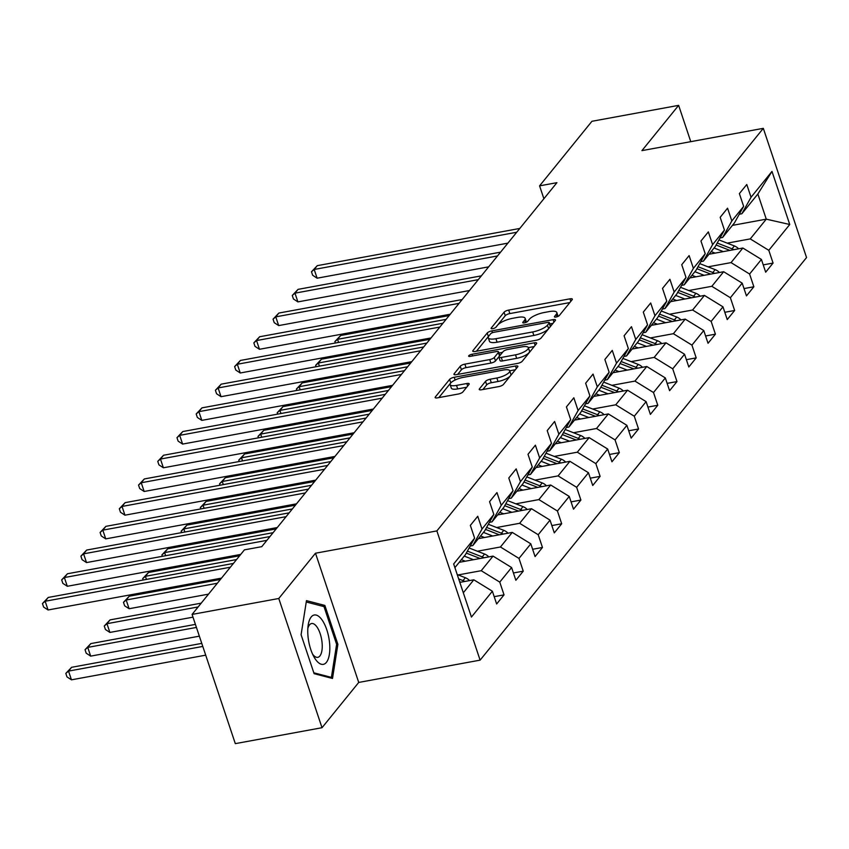<?xml version="1.0" encoding="UTF-8"?>
<svg xmlns="http://www.w3.org/2000/svg" width="849" height="849" viewBox="0 0 849 849"><rect width="100%" height="100%" fill="white"/><g stroke="black" fill="none" stroke-linecap="round" stroke-linejoin="round"><path stroke-width="1.27" d="M556.084 317.027A2.653 0.796 -18.5 0 0 559.311 315.541L572.162 299.697A3.789 1.136 -18.5 0 0 572.353 299.124A3.789 1.136 -18.5 0 0 569.966 298.837L508.689 310.087A3.789 1.136 -18.5 0 0 504.083 312.209L491.231 328.054A2.653 0.796 -18.5 0 0 491.093 328.457A2.653 0.796 -18.5 0 0 492.77 328.659A2.653 0.796 -18.5 0 0 495.996 327.173L497.663 325.125A12.13 3.651 -18.5 0 1 512.425 318.354L517.529 317.409A12.13 3.651 -18.5 0 1 525.16 318.333A12.13 3.651 -18.5 0 1 524.555 320.179L522.888 322.238A2.653 0.796 -18.5 0 0 522.761 322.641A2.653 0.796 -18.5 0 0 524.427 322.843A2.653 0.796 -18.5 0 0 527.654 321.357L529.32 319.309A12.13 3.651 -18.5 0 1 544.082 312.538L549.186 311.594A12.13 3.651 -18.5 0 1 556.817 312.517A12.13 3.651 -18.5 0 1 556.212 314.363L554.546 316.422A2.653 0.796 -18.5 0 0 554.418 316.826A2.653 0.796 -18.5 0 0 556.084 317.027M479.42 388.884A3.789 1.136 -18.5 0 0 479.229 389.458A3.789 1.136 -18.5 0 0 481.616 389.744L498.809 386.592A3.789 1.136 -18.5 0 0 503.425 384.47L517.688 366.874A3.789 1.136 -18.5 0 0 517.879 366.301A3.789 1.136 -18.5 0 0 515.492 366.015L454.215 377.264A3.789 1.136 -18.5 0 0 449.609 379.386L435.335 396.982A3.789 1.136 -18.5 0 0 435.144 397.555A3.789 1.136 -18.5 0 0 437.532 397.841L458.301 394.032A3.789 1.136 -18.5 0 0 462.917 391.909L469.019 384.385A3.789 1.136 -18.5 0 0 469.21 383.812A3.789 1.136 -18.5 0 0 466.823 383.515L456.529 385.414A10.135 3.046 -18.5 0 1 450.14 384.639A10.135 3.046 -18.5 0 1 462.992 377.434L503.33 370.026A10.135 3.046 -18.5 0 1 509.718 370.79A10.135 3.046 -18.5 0 1 496.867 377.996L490.138 379.238A3.789 1.136 -18.5 0 0 485.532 381.35L479.42 388.884L479.727 389.808M315.488 553.219L278.78 598.492L192.076 614.421L235.311 743.639L322.015 727.71L358.724 682.437L480.109 660.14L436.874 530.912L315.488 553.219L358.724 682.437M690.778 141.656L678.638 105.361L641.929 150.634L763.315 128.337L436.874 530.912M678.638 105.361L591.933 121.29L539.582 185.857L543.891 198.74M192.076 614.421L244.427 549.855L261.768 546.66L556.923 182.673L539.582 185.857M536.409 340.216A3.789 1.136 -18.5 0 0 541.025 338.093L555.299 320.498A3.789 1.136 -18.5 0 0 555.49 319.924A3.789 1.136 -18.5 0 0 553.102 319.638L491.826 330.887A3.789 1.136 -18.5 0 0 487.209 333.01L472.946 350.605A3.789 1.136 -18.5 0 0 472.755 351.178A3.789 1.136 -18.5 0 0 475.132 351.475L536.409 340.216M536.494 343.686L522.22 361.281A3.789 1.136 -18.5 0 1 517.614 363.404L456.338 374.653A3.789 1.136 -18.5 0 1 453.95 374.367A3.789 1.136 -18.5 0 1 454.141 373.793L460.243 366.259A3.789 1.136 -18.5 0 1 464.859 364.147L489.714 359.583A3.789 1.136 -18.5 0 0 494.32 357.461L498.374 352.473A3.789 1.136 -18.5 0 0 498.565 351.889A3.789 1.136 -18.5 0 0 496.177 351.603L470.304 356.357A2.653 0.796 -18.5 0 1 468.637 356.156A2.653 0.796 -18.5 0 1 472.002 354.266L534.297 342.826A3.789 1.136 -18.5 0 1 536.685 343.113A3.789 1.136 -18.5 0 1 536.494 343.686M480.109 660.14L806.55 257.555L763.315 128.337M494.192 596.667L504.03 594.862L499.764 582.117L511.597 567.535L515.863 580.281L523.249 571.165L518.983 558.419L530.816 543.827L535.072 556.583L542.469 547.467L538.202 534.721L550.025 520.129L554.291 532.875L561.688 523.769L557.422 511.013L569.244 496.432L573.51 509.177L580.896 500.061L576.641 487.315L588.463 472.734L592.729 485.479L600.116 476.363L595.849 463.618L607.682 449.036L611.949 461.782L619.335 452.666L615.069 439.92L626.891 425.338L631.157 438.084L638.554 428.968L634.288 416.222L646.11 401.641L650.376 414.386L657.773 405.27L653.507 392.525L665.329 377.932L669.596 390.689L676.982 381.572L672.726 368.827L684.549 354.235L688.815 366.98L696.201 357.875L691.935 345.118L703.768 330.537L708.034 343.283L715.42 334.166L711.154 321.421L722.977 306.839L727.243 319.585L734.64 310.469L730.373 297.723L742.196 283.142L746.462 295.887L753.859 286.771L749.593 274.025L761.415 259.444L765.681 272.189L773.068 263.073L768.801 250.328L789.75 224.497L771.985 171.413L757.86 194.007L741.846 213.757L739.267 214.235M504.03 594.862L496.644 603.979L492.378 591.233L471.439 617.053L453.674 563.969L474.612 538.149L470.346 525.393L477.743 516.277L482.009 529.033L493.831 514.441L489.565 501.695L496.962 492.579L501.228 505.325L513.051 490.743L508.784 477.998L516.171 468.881L520.437 481.627L532.27 467.046L528.004 454.3L535.39 445.184L539.656 457.929L551.479 443.348L547.212 430.602L554.609 421.486L558.875 434.232L570.698 419.65L566.432 406.904L573.828 397.788L578.095 410.534L589.917 395.952L585.651 383.207L593.048 374.091L597.303 386.836L609.136 372.255L604.87 359.498L612.256 350.382L616.523 363.139L628.356 348.546L624.089 335.801L631.476 326.685L635.742 339.441L647.564 324.849L643.298 312.103L650.695 302.987L654.961 315.732L666.783 301.151L662.517 288.405L669.914 279.289L674.18 292.035L686.003 277.453L681.736 264.708L689.123 255.591L693.389 268.337L705.222 253.755L700.956 241.01L708.342 231.894L712.608 244.639L724.43 230.058L720.175 217.312L727.561 208.196L731.827 220.942L743.65 206.36L739.383 193.604L746.78 184.498L751.047 197.244L771.985 171.413M459.203 562.325L493.046 556.106L481.224 570.698L458.184 574.922M470.229 546.024L472.808 545.546L484.63 530.965L493.831 514.441M481.224 570.698L499.764 582.117M493.046 556.106L511.597 567.535M482.009 529.033L472.808 545.546M478.422 538.627L512.265 532.408L500.443 546.989L477.403 551.224M489.449 522.326L492.027 521.848L503.85 507.267L513.051 490.743M500.443 546.989L518.983 558.419M512.265 532.408L530.816 543.827M501.228 505.325L492.027 521.848M497.631 514.929L531.485 508.71L519.652 523.292L496.623 527.526M508.668 498.628L511.247 498.151L523.069 483.569L532.27 467.046M519.652 523.292L538.202 534.721M531.485 508.71L550.025 520.129M520.437 481.627L511.247 498.151M516.85 491.231L550.693 485.012L538.871 499.594L515.831 503.828M527.876 474.92L530.455 474.453L542.288 459.861L551.479 443.348M538.871 499.594L557.422 511.013M550.693 485.012L569.244 496.432M539.656 457.929L530.455 474.453M536.069 467.534L569.912 461.315L558.09 475.896L535.05 480.131M547.096 451.222L549.674 450.755L561.497 436.163L570.698 419.65M558.09 475.896L576.641 487.315M569.912 461.315L588.463 472.734M558.875 434.232L549.674 450.755M555.288 443.836L589.132 437.617L577.309 452.199L554.27 456.433M566.315 427.525L568.894 427.047L580.716 412.465L589.917 395.952M577.309 452.199L595.849 463.618M589.132 437.617L607.682 449.036M578.095 410.534L568.894 427.047M574.508 420.128L608.351 413.919L596.518 428.501L573.489 432.735M585.534 403.827L588.113 403.349L599.935 388.768L609.136 372.255M596.518 428.501L615.069 439.92M608.351 413.919L626.891 425.338M597.303 386.836L588.113 403.349M593.716 396.43L627.57 390.211L615.737 404.803L592.698 409.027M604.743 380.129L607.322 379.652L619.154 365.07L628.356 348.546M615.737 404.803L634.288 416.222M627.57 390.211L646.11 401.641M616.523 363.139L607.322 379.652M612.936 372.732L646.779 366.513L634.956 381.095L611.917 385.329M623.962 356.431L626.541 355.954L638.374 341.372L647.564 324.849M634.956 381.095L653.507 392.525M646.779 366.513L665.329 377.932M635.742 339.441L626.541 355.954M632.155 349.035L665.998 342.816L654.176 357.397L631.136 361.632M643.181 332.734L645.76 332.256L657.582 317.675L666.783 301.151M654.176 357.397L672.726 368.827M665.998 342.816L684.549 354.235M654.961 315.732L645.76 332.256M651.374 325.337L685.217 319.118L673.395 333.699L650.355 337.934M662.4 309.025L664.979 308.558L676.802 293.977L686.003 277.453M673.395 333.699L691.935 345.118M685.217 319.118L703.768 330.537M674.18 292.035L664.979 308.558M670.593 301.639L704.437 295.42L692.604 310.002L669.574 314.236M681.62 285.328L684.198 284.861L696.021 270.269L705.222 253.755M692.604 310.002L711.154 321.421M704.437 295.42L722.977 306.839M693.389 268.337L684.198 284.861M689.802 277.941L723.656 271.722L711.823 286.304L688.783 290.538M700.828 261.63L703.407 261.152L715.24 246.571L724.43 230.058M711.823 286.304L730.373 297.723M723.656 271.722L742.196 283.142M712.608 244.639L703.407 261.152M709.021 254.233L742.864 248.025L731.042 262.606L708.002 266.841M720.048 237.932L722.626 237.455L734.459 222.873L743.65 206.36M731.042 262.606L749.593 274.025M742.864 248.025L761.415 259.444M731.827 220.942L722.626 237.455M732.432 225.378L766.276 219.159L750.261 238.909L727.222 243.132M750.261 238.909L768.801 250.328M757.86 194.007L766.276 219.159L789.75 224.497M751.047 197.244L741.846 213.757M278.78 598.492L322.015 727.71M463.31 592.782L473.827 579.803L459.829 582.382M474.612 538.149L465.422 554.662L454.894 567.631M473.827 579.803L492.378 591.233M763.23 264.877L773.068 263.073M744.021 288.575L753.859 286.771M724.802 312.283L734.64 310.469M705.583 335.981L715.42 334.166M686.363 359.679L696.201 357.875M667.155 383.377L676.982 381.572M647.936 407.074L657.773 405.27M628.716 430.772L638.554 428.968M609.497 454.47L619.335 452.666M590.278 478.178L600.116 476.363M571.069 501.876L580.896 500.061M551.85 525.573L561.688 523.769M532.631 549.271L542.469 547.467M513.412 572.969L523.249 571.165M314.109 673.671L332.511 678.468L337.881 644.349L324.87 605.433L306.468 600.636L301.087 634.755L314.109 673.671M321.686 606.016L324.87 605.433M336.575 644.593L337.881 644.349M558.048 316.39A12.13 3.651 -18.5 0 0 557.995 316.008L556.817 312.517M526.391 322.217A12.13 3.651 -18.5 0 0 526.327 321.824L525.16 318.333M569.838 302.562L509.856 313.578A3.789 1.136 -18.5 0 0 505.251 315.701L495.731 327.427M488.716 336.172A3.789 1.136 -18.5 0 0 488.377 336.501L476.438 351.231M552.975 323.363L549.781 323.947M549.197 323.013A2.653 0.796 -18.5 0 0 549.335 322.609A2.653 0.796 -18.5 0 0 547.658 322.408L493.874 332.288A2.653 0.796 -18.5 0 0 490.648 333.774L488.897 335.939A12.13 3.651 -18.5 0 0 488.281 337.785A12.13 3.651 -18.5 0 0 495.922 338.709L532.684 331.948A12.13 3.651 -18.5 0 0 547.446 325.178L549.197 323.013L550.364 326.504A2.653 0.796 -18.5 0 0 550.502 326.101L549.335 322.609M488.281 337.785L489.449 341.277A12.13 3.651 -18.5 0 0 497.089 342.2L495.922 338.709M550.364 326.504L548.613 328.669A12.13 3.651 -18.5 0 1 533.851 335.44L497.089 342.2M457.632 374.42L461.41 369.75L460.243 366.259M498.565 351.889L499.732 355.381A3.789 1.136 -18.5 0 1 499.541 355.964L495.498 360.952A3.789 1.136 -18.5 0 1 490.881 363.075L466.027 367.638A3.789 1.136 -18.5 0 0 461.41 369.75M498.947 353.025L502.512 352.367M516.67 358.331L502.449 360.942A3.789 1.136 -18.5 0 1 500.072 360.655L498.904 357.164A3.789 1.136 -18.5 0 1 499.085 356.591L503.139 351.592A3.789 1.136 -18.5 0 1 507.755 349.48L521.965 346.87A10.135 3.046 -18.5 0 1 528.343 347.634L529.511 351.125A10.135 3.046 -18.5 0 1 516.67 358.331L515.502 354.84A10.135 3.046 -18.5 0 0 528.343 347.634L534.17 346.551M498.904 357.164A3.789 1.136 -18.5 0 0 501.281 357.45L515.502 354.84M515.364 369.739L509.708 370.78L510.886 374.282A10.135 3.046 -18.5 0 1 498.034 381.488L491.306 382.729A3.789 1.136 -18.5 0 0 486.7 384.841L482.911 389.511M450.14 384.639L451.318 388.131A10.135 3.046 -18.5 0 0 457.696 388.906L456.529 385.414M466.695 387.25L457.696 388.906M451.466 382.283A3.789 1.136 -18.5 0 0 450.777 382.878L438.827 397.608M738.619 248.799A10.23 8.819 -141 0 0 734.374 245.934L718.954 239.906M723.316 251.612L714.073 248.004M715.091 253.119L711.165 251.591M733.801 249.691A10.23 8.819 -141 0 0 732.04 248.821L717.214 243.026M716.11 245L729.928 250.402M449.153 315.573L340.651 335.514L337.562 339.313L446.065 319.373M335.323 343.017L334.856 341.616L340.651 335.514M334.856 341.616L337.562 339.313L338.602 342.423M516.712 232.255L314.194 269.462L317.271 265.663L519.79 228.455M507.882 243.143L317.112 278.196L314.194 269.462L311.487 271.765L317.271 265.663M317.112 278.196L312.655 275.256L311.487 271.765M326.387 662.379A25.099 10.23 79.6 0 0 326.801 629.799A25.099 10.23 79.6 0 0 311.201 616.979A25.099 10.23 79.6 0 0 308.134 625.448A25.099 10.23 79.6 0 0 313.897 656.765A25.099 10.23 79.6 0 0 326.387 662.379M312.538 654.059A17.182 7.004 79.6 0 0 317.791 657.338A17.182 7.004 79.6 0 0 319.893 655.969A17.182 7.004 79.6 0 0 320.964 636.357A17.182 7.004 79.6 0 0 311.583 623.527A17.182 7.004 79.6 0 0 309.492 624.896A17.182 7.004 79.6 0 0 307.837 628.462M306.256 601.994L324 606.621L336.618 644.327L331.407 677.385L313.822 672.801M329.624 677.714L331.407 677.385M719.411 272.497A10.23 8.819 -141 0 0 715.166 269.632L699.735 263.604M704.097 275.309L694.864 271.701M695.872 276.816L691.956 275.288M714.582 273.389A10.23 8.819 -141 0 0 712.82 272.518L697.995 266.724M696.902 268.698L710.719 274.1M429.934 339.282L321.431 359.212L318.354 363.011L426.856 343.07M316.115 366.715L315.637 365.314L321.431 359.212M315.637 365.314L318.354 363.011L319.394 366.121M700.192 296.195A10.23 8.819 -141 0 0 695.947 293.329L680.516 287.302M684.878 299.007L675.645 295.399M676.664 300.525L672.737 298.986M695.363 297.086A10.23 8.819 -141 0 0 693.601 296.216L678.776 290.422M677.682 292.396L691.5 297.797M410.714 362.979L302.212 382.91L299.135 386.709L407.637 366.779M296.895 390.423L296.428 389.012L302.212 382.91M296.428 389.012L299.135 386.709L300.175 389.818M497.493 255.952L294.974 293.16L298.063 289.36L500.581 252.153M488.663 266.841L297.903 301.894L294.974 293.16L292.268 295.463L298.063 289.36M297.903 301.894L293.436 298.965L292.268 295.463M478.284 279.65L275.766 316.857L278.843 313.058L481.362 275.851M469.444 290.538L278.684 325.591L275.766 316.857L273.049 319.171L278.843 313.058M278.684 325.591L274.227 322.662L273.049 319.171M680.972 319.893A10.23 8.819 -141 0 0 676.727 317.027L661.297 310.999M665.658 322.705L656.426 319.107M657.444 324.222L653.518 322.684M676.144 320.784A10.23 8.819 -141 0 0 674.382 319.914L659.556 314.13M658.463 316.093L672.281 321.495M391.495 386.677L282.993 406.607L279.915 410.407L388.418 390.476M277.676 414.121L277.209 412.72L282.993 406.607M277.209 412.72L279.915 410.407L280.955 413.516M661.753 343.601A10.23 8.819 -141 0 0 657.508 340.725L642.077 334.708M646.45 346.413L637.206 342.805M638.225 347.92L634.299 346.381M656.924 344.482A10.23 8.819 -141 0 0 655.173 343.612L640.348 337.828M639.244 339.802L653.061 345.193M372.276 410.375L263.774 430.305L260.696 434.104L369.198 414.174M258.457 437.819L257.99 436.418L263.774 430.305M257.99 436.418L260.696 434.104L261.736 437.214M642.534 367.299A10.23 8.819 -141 0 0 638.289 364.433L622.869 358.405M627.231 370.111L617.987 366.503M619.006 371.618L615.09 370.09M637.716 368.179A10.23 8.819 -141 0 0 635.954 367.32L621.128 361.525M620.025 363.499L633.842 368.891M353.067 434.072L244.565 454.003L241.487 457.802L349.99 437.872M239.248 461.516L238.771 460.116L244.565 454.003M238.771 460.116L241.487 457.802L242.527 460.911M459.065 303.348L256.547 340.555L259.624 336.756L462.143 299.559M450.235 314.247L259.465 349.289L256.547 340.555L253.84 342.869L259.624 336.756M259.465 349.289L255.008 346.36L253.84 342.869M439.846 327.056L237.327 364.253L240.405 360.454L442.923 323.257M431.016 337.944L240.246 372.987L237.327 364.253L234.621 366.566L240.405 360.454M240.246 372.987L235.789 370.058L234.621 366.566M420.626 350.754L218.108 387.951L221.186 384.162L423.704 346.954M411.797 361.642L221.037 396.685L218.108 387.951L215.402 390.264L221.186 384.162M221.037 396.685L216.569 393.756L215.402 390.264M401.407 374.451L198.889 411.659L201.977 407.86L404.495 370.652M392.578 385.34L201.818 420.382L198.889 411.659L196.183 413.962L201.977 407.86M201.818 420.382L197.35 417.453L196.183 413.962M382.199 398.149L179.68 435.357L182.758 431.557L385.276 394.35M373.369 409.038L182.599 444.08L179.68 435.357L176.974 437.659L182.758 431.557M182.599 444.08L178.141 441.151L176.974 437.659M362.979 421.847L160.461 459.054L163.539 455.255L366.057 418.048M354.15 432.735L163.379 467.788L160.461 459.054L157.755 461.357L163.539 455.255M163.379 467.788L158.922 464.849L157.755 461.357M343.76 445.545L141.242 482.752L144.319 478.953L346.838 441.745M334.931 456.433L144.16 491.486L141.242 482.752L138.536 485.066L144.319 478.953M144.16 491.486L139.703 488.557L138.536 485.066M324.541 469.242L122.023 506.45L125.111 502.65L327.618 465.443M315.711 480.141L124.952 515.184L122.023 506.45L119.316 508.763L125.111 502.65M124.952 515.184L120.484 512.255L119.316 508.763M305.322 492.94L102.814 530.147L105.892 526.348L308.41 489.151M296.492 503.839L105.732 538.882L102.814 530.147L100.097 532.461L105.892 526.348M105.732 538.882L101.264 535.952L100.097 532.461M286.113 516.648L83.595 553.845L86.672 550.056L289.191 512.849M277.283 527.537L86.513 562.579L83.595 553.845L80.888 556.159L86.672 550.056M86.513 562.579L82.056 559.65L80.888 556.159M266.894 540.346L64.375 577.553L67.453 573.754L269.971 536.547M240.723 554.418L67.294 586.277L64.375 577.553L61.669 579.856L67.453 573.754M67.294 586.277L62.837 583.348L61.669 579.856M230.334 567.228L45.156 601.251L48.234 597.452L233.411 563.428M221.504 578.116L48.075 609.975L45.156 601.251L42.45 603.554L48.234 597.452M48.075 609.975L43.617 607.046L42.45 603.554M623.325 390.996A10.23 8.819 -141 0 0 619.08 388.131L603.65 382.103M608.011 393.809L598.778 390.2M599.797 395.316L595.871 393.787M618.496 391.877A10.23 8.819 -141 0 0 616.735 391.018L601.909 385.223M600.816 387.197L614.634 392.588M333.848 457.77L225.346 477.711L222.268 481.5L330.77 461.569M220.029 485.214L219.562 483.813L225.346 477.711M219.562 483.813L222.268 481.5L223.308 484.609M604.106 414.694A10.23 8.819 -141 0 0 599.861 411.829L584.43 405.801M588.792 417.506L579.559 413.898M580.578 419.013L576.651 417.485M599.277 415.586A10.23 8.819 -141 0 0 597.516 414.715L582.69 408.921M581.597 410.895L595.414 416.286M314.629 481.468L206.127 501.409L203.049 505.208L311.551 485.267M200.81 508.912L200.343 507.511L206.127 501.409M200.343 507.511L203.049 505.208L204.089 508.307M584.887 438.392A10.23 8.819 -141 0 0 580.642 435.526L565.211 429.498M569.573 441.204L560.34 437.596M561.359 442.711L557.432 441.183M580.058 439.283A10.23 8.819 -141 0 0 578.296 438.413L563.471 432.619M562.378 434.592L576.195 439.994M295.41 505.176L186.907 525.106L183.83 528.906L292.332 508.965M181.59 532.61L181.124 531.209L186.907 525.106M181.124 531.209L183.83 528.906L184.87 532.015M565.667 462.089A10.23 8.819 -141 0 0 561.422 459.224L545.992 453.196M550.364 464.902L541.121 461.294M542.14 466.419L538.213 464.881M560.849 462.981A10.23 8.819 -141 0 0 559.088 462.111L544.262 456.316M543.158 458.29L556.976 463.692M276.201 528.874L167.699 548.804L164.61 552.603L273.113 532.673M162.371 556.318L161.904 554.906L167.699 548.804M161.904 554.906L164.61 552.603L165.651 555.713M546.448 485.787A10.23 8.819 -141 0 0 542.203 482.922L526.783 476.894M531.145 488.599L521.912 484.991M522.92 490.117L519.004 488.578M541.63 486.679A10.23 8.819 -141 0 0 539.868 485.808L525.043 480.025M523.939 481.988L537.757 487.39M239.641 555.755L148.479 572.502L145.402 576.301L236.563 559.555M143.163 580.016L142.685 578.604L148.479 572.502M142.685 578.604L145.402 576.301L146.442 579.411M527.24 509.496A10.23 8.819 -141 0 0 522.995 506.62L507.564 500.602M511.926 512.308L502.693 508.7M503.712 513.815L499.785 512.276M220.422 579.453L129.26 596.2L126.183 599.999L129.101 608.733L208.514 594.141M522.411 510.376A10.23 8.819 -141 0 0 520.649 509.506L505.824 503.722M504.731 505.686L518.548 511.087M129.101 608.733L124.644 605.804L123.476 602.312L126.183 599.999L217.344 583.252M123.476 602.312L129.26 596.2M508.02 533.193A10.23 8.819 -141 0 0 503.775 530.328L488.345 524.3M492.707 536.006L483.474 532.397M484.492 537.513L480.566 535.984M201.202 603.151L110.041 619.897L106.963 623.697L109.882 632.431L192.988 617.159M503.192 534.074A10.23 8.819 -141 0 0 501.43 533.204L486.604 527.42M485.511 529.394L499.329 534.785M109.882 632.431L105.425 629.502L104.257 626.01L106.963 623.697L198.125 606.95M104.257 626.01L110.041 619.897M488.801 556.891A10.23 8.819 -141 0 0 484.556 554.026L469.126 547.998M473.498 559.703L464.254 556.095M465.273 561.21L461.347 559.682M195.408 624.386L90.822 643.595L87.744 647.394L90.673 656.128L199.345 636.166M483.972 557.772A10.23 8.819 -141 0 0 482.221 556.912L467.396 551.118M466.292 553.092L480.109 558.483M90.673 656.128L86.205 653.199L85.038 649.708L87.744 647.394L196.427 627.432M85.038 649.708L90.822 643.595M469.582 580.589A10.23 8.819 -141 0 0 465.337 577.723L457.208 574.55M201.765 643.383L71.613 667.303L68.525 671.103L71.454 679.826L205.702 655.163M464.764 581.48A10.23 8.819 -141 0 0 463.002 580.61L458.672 578.922M459.596 581.682L460.89 582.181M71.454 679.826L66.986 676.897L65.819 673.406L68.525 671.103L202.784 646.429M65.819 673.406L71.613 667.303M557.018 316.794L556.212 314.363M523.111 322.885L522.888 322.238M525.361 322.609L524.555 320.179M491.444 328.701L491.231 328.054M505.251 315.701L504.083 312.209M509.856 313.578L508.689 310.087M570.815 301.363L569.966 298.837M554.768 317.07L554.546 316.422M473.254 351.528L472.946 350.605M488.377 336.501L487.209 333.01M492.431 332.702L491.826 330.887M553.951 322.164L553.102 319.638M533.851 335.44L532.684 331.948M548.613 328.669L547.446 325.178M454.448 374.717L454.141 373.793M466.027 367.638L464.859 364.147M490.881 363.075L489.714 359.583M495.498 360.952L494.32 357.461M499.541 355.964L498.374 352.473M472.564 355.943L472.002 354.266M535.146 345.352L534.297 342.826M502.449 360.942L501.281 357.45M486.7 384.841L485.532 381.35M491.306 382.729L490.138 379.238M498.034 381.488L496.867 377.996M467.672 386.051L466.823 383.515M435.643 397.905L435.335 396.982M450.777 382.878L449.609 379.386M455.138 380.002L454.215 377.264M516.341 368.54L515.492 366.015M732.04 248.821L734.374 245.934M712.82 272.518L715.166 269.632M693.601 296.216L695.947 293.329M674.382 319.914L676.727 317.027M655.173 343.612L657.508 340.725M635.954 367.32L638.289 364.433M616.735 391.018L619.08 388.131M597.516 414.715L599.861 411.829M578.296 438.413L580.642 435.526M559.088 462.111L561.422 459.224M539.868 485.808L542.203 482.922M520.649 509.506L522.995 506.62M501.43 533.204L503.775 530.328M482.221 556.912L484.556 554.026M463.002 580.61L465.337 577.723"/></g></svg>
